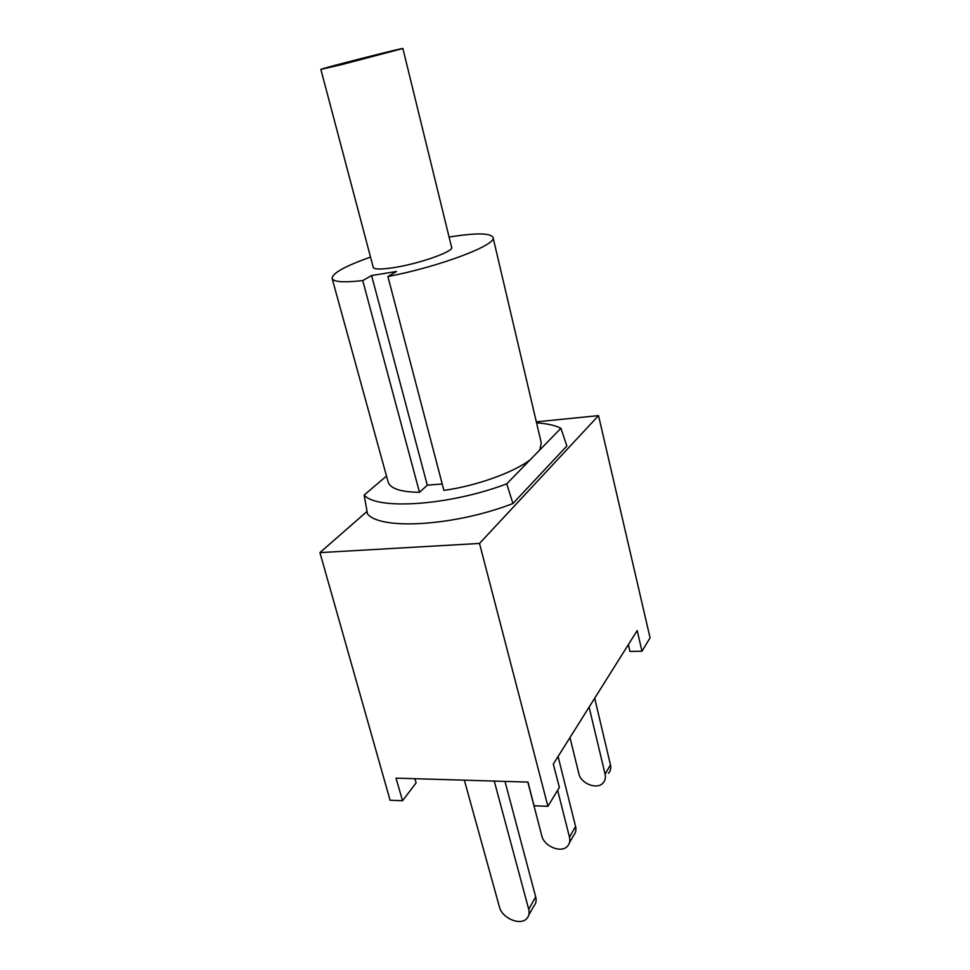 <?xml version="1.0" encoding="UTF-8"?>
<svg xmlns="http://www.w3.org/2000/svg" width="970" height="970" viewBox="0 0 970 970"><rect width="100%" height="100%" fill="white"/><g stroke="black" fill="none" stroke-linecap="round" stroke-linejoin="round"><path stroke-width="1.45" d="M569.972 737.539L578.823 773.563C580.812 783.736 597.229 790.065 603.158 782.863C605.207 780.535 605.862 777.673 605.11 774.254L589.093 707.118M608.493 773.369C610.53 771.053 611.185 768.204 610.445 764.821L594.695 698.206M527.825 782.087L541.793 835.837C544.037 846.495 561.4 853.503 567.547 846.131C569.681 843.754 570.324 840.784 569.487 837.207L557.641 790.271M569.499 842.663L573.634 835.328C575.743 832.963 576.386 830.005 575.574 826.452L558.077 756.479M464.351 780.183L499.465 907.035C502.011 918.226 520.429 926.035 526.807 918.529C529.014 916.116 529.644 913.025 528.711 909.266L494.251 781.08M528.808 914.965L533.791 906.125C535.986 903.713 536.616 900.645 535.695 896.91L504.982 781.396M341.779 64.59L320.852 69.403C319.227 69.064 404.126 47.421 402.877 48.5L341.779 64.59M451.486 246.853L451.741 247.326C454.178 251.327 419.913 263.537 394.426 267.514C381.271 269.563 374.165 269.514 373.111 267.368L373.123 266.835M442.223 483.981L427.297 485.182L419.489 492.299L362.744 280.585L371.595 275.541L396.548 271.479L387.903 276.523L443.896 490.383C476.234 485.946 513.506 472.584 530.226 459.744L506.74 483.836C449.546 505.54 376.978 510.305 364.126 495.064L386.509 476.052M371.595 275.541L427.297 485.182M419.489 492.299C400.743 492.069 390.279 488.613 388.121 481.932L332.116 278.414C332.274 273.213 345.09 266.107 370.54 257.086M449.086 237.068C475.749 232.8 490.396 232.909 493.027 237.395L541.272 442.89L539.817 449.922L530.226 459.744M362.744 280.585C343.647 282.719 333.438 282.003 332.116 278.414M493.027 237.395C497.428 244.707 439.81 266.653 387.903 276.523M536.568 422.847C546.983 423.55 555.095 425.357 560.927 428.267L539.817 449.922M560.927 428.267L566.856 445.97L512.936 503.527L506.74 483.836M512.936 503.527C454.809 526.092 380.325 530.372 367.509 513.906L364.126 495.064M414.905 778.704L416.118 782.887L402.538 800.723L396.015 778.134L528.007 782.087L534.046 805.779L547.917 806.312L559.387 787.41L553.3 764.081L637.205 630.548L641.97 651.21L629.918 651.416L628.39 644.577M536.337 421.853L598.538 415.621L479.507 543.442L319.93 552.621L367.072 511.408M641.97 651.21L650.07 637.86L598.538 415.621M319.93 552.621L390.073 800.238L402.538 800.723M547.917 806.312L479.507 543.442M605.11 774.254L610.445 764.821M569.487 837.207L575.574 826.452M528.711 909.266L535.695 896.91M451.729 247.847L402.877 48.5M373.377 267.829L320.852 69.403"/></g></svg>
